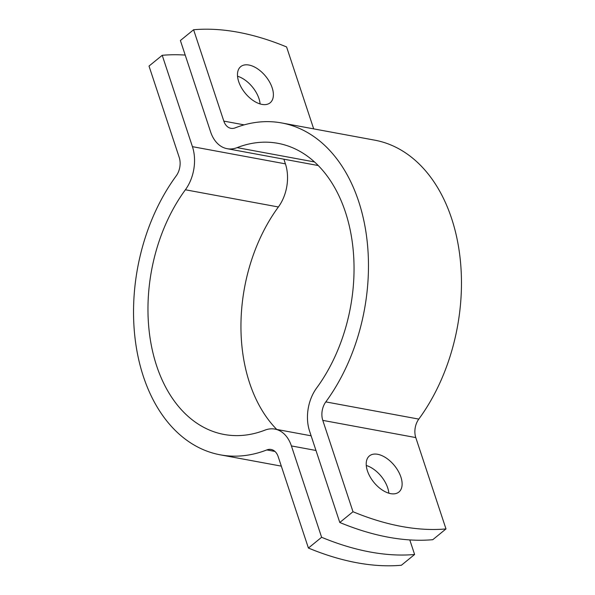 <?xml version="1.0" encoding="UTF-8"?>
<svg xmlns="http://www.w3.org/2000/svg" width="595" height="595" viewBox="0 0 595 595"><rect width="100%" height="100%" fill="white"/><g stroke="black" fill="none" stroke-linecap="round" stroke-linejoin="round"><path stroke-width="0.89" d="M390.677 493.649A23.317 13.268 50.8 0 0 398.888 492.05A23.317 13.268 50.8 0 0 398.286 471.21A23.317 13.268 50.8 0 0 377.654 454.29A23.317 13.268 50.8 0 0 369.443 455.896A23.317 13.268 50.8 0 0 370.045 476.729A23.317 13.268 50.8 0 0 390.677 493.649M366.275 465.491A23.317 13.268 -129.2 0 1 388.84 493.203M261.941 104.393A23.317 13.268 50.8 0 0 270.152 102.794A23.317 13.268 50.8 0 0 269.55 81.954A23.317 13.268 50.8 0 0 248.918 65.034A23.317 13.268 50.8 0 0 240.707 66.64A23.317 13.268 50.8 0 0 241.31 87.472A23.317 13.268 50.8 0 0 261.941 104.393M237.539 76.234A23.317 13.268 -129.2 0 1 260.104 103.947M313.684 128.87L286.589 46.953A292.71 166.563 50.8 0 0 193.606 29.75L180.389 40.512L210.6 131.867A36.265 24.782 -79.5 0 0 227.126 148.69A36.265 24.782 -79.5 0 0 237.122 147.634A148.036 101.15 100.5 0 1 277.939 143.328A148.036 101.15 100.5 0 1 351.719 238.357A148.036 101.15 100.5 0 1 316.622 388.022A36.265 24.782 -79.5 0 0 309.579 431.137L339.79 522.484L352.999 511.73L322.788 420.375A15.544 10.621 100.5 0 1 325.807 401.9A168.757 115.311 -79.5 0 0 365.821 231.284A168.757 115.311 -79.5 0 0 281.71 122.957A168.757 115.311 -79.5 0 0 235.181 127.865A15.544 10.621 100.5 0 1 230.897 128.312A15.544 10.621 100.5 0 1 223.817 121.105L193.606 29.75M352.999 511.73A292.71 166.563 50.8 0 0 445.99 528.933L415.779 437.578A15.544 10.621 100.5 0 1 418.798 419.103A168.757 115.311 -79.5 0 0 458.812 248.487A168.757 115.311 -79.5 0 0 374.701 140.16L281.71 122.957M445.99 528.933L432.781 539.695A292.71 166.563 -129.2 0 1 339.79 522.484M185.209 55.075A292.71 166.563 50.8 0 0 162.219 55.305L149.01 66.067L179.221 157.422A15.544 10.621 100.5 0 1 176.202 175.897A168.757 115.311 -79.5 0 0 136.188 346.513A168.757 115.311 -79.5 0 0 220.299 454.84A168.757 115.311 -79.5 0 0 266.828 449.932A15.544 10.621 100.5 0 1 271.112 449.478A15.544 10.621 100.5 0 1 278.192 456.692L308.411 548.047A292.71 166.563 -129.2 0 0 401.394 565.25L414.611 554.488L409.791 539.925M276.749 429.449A148.036 101.15 100.5 0 1 278.378 206.978A36.265 24.782 -79.5 0 0 285.421 163.863L283.882 159.192M414.611 554.488A292.71 166.563 50.8 0 1 321.62 537.285L291.409 445.93A36.265 24.782 -79.5 0 0 274.883 429.099A36.265 24.782 -79.5 0 0 264.887 430.155A148.036 101.15 100.5 0 1 224.07 434.462A148.036 101.15 100.5 0 1 150.29 339.433A148.036 101.15 100.5 0 1 185.387 189.775A36.265 24.782 -79.5 0 0 192.43 146.66L162.219 55.305M321.62 537.285L308.411 548.047M244.158 124.868L223.817 121.105M415.779 437.578L322.788 420.375M418.798 419.103L325.807 401.9M314.51 161.959L237.122 147.634M285.421 163.863L192.43 146.66M315.975 450.474L291.409 445.93M278.378 206.978L185.387 189.775M274.95 451.434L266.828 449.932M318.251 165.551L227.126 148.69M311.118 435.808L274.883 429.099M281.316 466.13L220.299 454.84"/></g></svg>
